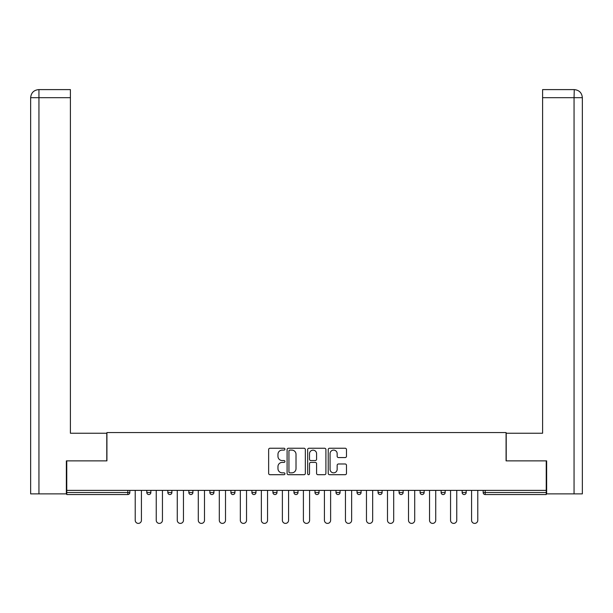 <?xml version="1.0" encoding="UTF-8"?>
<svg xmlns="http://www.w3.org/2000/svg" width="613" height="613" viewBox="0 0 613 613"><rect width="100%" height="100%" fill="white"/><g stroke="black" fill="none" stroke-linecap="round" stroke-linejoin="round"><path stroke-width="0.92" d="M284.938 449.168A0.927 0.927 0 0 0 284.011 448.241L269.958 448.241A1.326 1.326 0 0 0 268.64 449.567L268.64 473.374A1.326 1.326 0 0 0 269.958 474.7L284.011 474.7A0.927 0.927 0 0 0 284.938 473.772A0.927 0.927 0 0 0 284.011 472.845L282.195 472.845A4.23 4.23 0 0 1 277.965 468.616L277.965 466.631A4.23 4.23 0 0 1 282.195 462.401L284.011 462.401A0.927 0.927 0 0 0 284.938 461.474A0.927 0.927 0 0 0 284.011 460.547L282.195 460.547A4.23 4.23 0 0 1 277.965 456.31L277.965 454.333A4.23 4.23 0 0 1 282.195 450.095L284.011 450.095A0.927 0.927 0 0 0 284.938 449.168M345.157 457.566A1.326 1.326 0 0 0 346.483 456.248L346.483 449.567A1.326 1.326 0 0 0 345.157 448.241L329.549 448.241A1.326 1.326 0 0 0 328.223 449.567L328.223 473.374A1.326 1.326 0 0 0 329.549 474.7L345.157 474.7A1.326 1.326 0 0 0 346.483 473.374L346.483 465.305A1.326 1.326 0 0 0 345.157 463.987L338.476 463.987A1.326 1.326 0 0 0 337.158 465.305L337.158 469.313A3.54 3.54 0 0 1 333.618 472.845A3.54 3.54 0 0 1 330.078 469.313L330.078 453.635A3.54 3.54 0 0 1 333.618 450.095A3.54 3.54 0 0 1 337.158 453.635L337.158 456.248A1.326 1.326 0 0 0 338.476 457.566L345.157 457.566M70.403 89.605L38.749 89.605L70.403 89.605L70.403 97.689L38.941 97.689L38.941 493.879L66.357 493.879L66.357 460.869L106.923 460.869L106.923 432.563L506.077 432.563L506.077 460.869L546.237 460.869L546.237 490.377L66.763 490.377L66.763 492.53L127.811 492.53L127.811 490.377M66.763 460.869L66.763 490.377M305.343 449.567A1.326 1.326 0 0 0 304.017 448.241L288.409 448.241A1.326 1.326 0 0 0 287.091 449.567L287.091 473.374A1.326 1.326 0 0 0 288.409 474.7L304.017 474.7A1.326 1.326 0 0 0 305.343 473.374L305.343 449.567M308.983 448.241L324.591 448.241A1.326 1.326 0 0 1 325.909 449.567L325.909 473.374A1.326 1.326 0 0 1 324.591 474.7L317.909 474.7A1.326 1.326 0 0 1 316.584 473.374L316.584 463.719A1.326 1.326 0 0 0 315.266 462.401L310.829 462.401A1.326 1.326 0 0 0 309.511 463.719L309.511 473.772A0.927 0.927 0 0 1 308.584 474.7A0.927 0.927 0 0 1 307.657 473.772L307.657 449.567A1.326 1.326 0 0 1 308.983 448.241M127.811 494.553A2.023 2.023 0 0 0 129.833 492.53L127.811 492.53L127.811 494.553A2.023 2.023 0 0 0 129.833 492.53L129.833 490.377L129.833 492.53A2.023 2.023 0 0 1 127.811 494.553L66.763 494.553L66.763 492.53M546.237 490.377L546.237 494.553L485.19 494.553A2.023 2.023 0 0 1 483.167 492.53L483.167 490.377M146.814 490.377L146.814 492.53L146.814 490.377M148.836 494.553A2.023 2.023 0 0 1 146.814 492.53A2.023 2.023 0 0 0 148.836 494.553A2.023 2.023 0 0 0 150.852 492.53L150.852 490.377L150.852 492.53A2.023 2.023 0 0 1 148.836 494.553A2.023 2.023 0 0 1 146.814 492.53L150.852 492.53A2.023 2.023 0 0 1 148.836 494.553M167.832 490.377L167.832 492.53L167.832 490.377M171.878 490.377L171.878 492.53L171.878 490.377M188.858 490.377L188.858 492.53L188.858 490.377M192.896 490.377L192.896 492.53L192.896 490.377M213.922 490.377L213.922 492.53L209.876 492.53A2.023 2.023 0 0 0 211.899 494.553A2.023 2.023 0 0 1 209.876 492.53L209.876 490.377M230.902 492.53A2.023 2.023 0 0 0 232.925 494.553A2.023 2.023 0 0 0 234.94 492.53A2.023 2.023 0 0 1 232.925 494.553A2.023 2.023 0 0 0 234.94 492.53L234.94 490.377L234.94 492.53L230.902 492.53A2.023 2.023 0 0 0 232.925 494.553A2.023 2.023 0 0 1 230.902 492.53L230.902 490.377M251.92 490.377L251.92 492.53L251.92 490.377M255.966 490.377L255.966 492.53L255.966 490.377M272.946 490.377L272.946 492.53L272.946 490.377M276.992 490.377L276.992 492.53L276.992 490.377M293.964 492.53A2.023 2.023 0 0 0 295.987 494.553A2.023 2.023 0 0 0 298.01 492.53A2.023 2.023 0 0 1 295.987 494.553A2.023 2.023 0 0 0 298.01 492.53L298.01 490.377L298.01 492.53L293.964 492.53A2.023 2.023 0 0 0 295.987 494.553A2.023 2.023 0 0 1 293.964 492.53L293.964 490.377M314.99 490.377L314.99 492.53L314.99 490.377M319.036 490.377L319.036 492.53L319.036 490.377M336.008 490.377L336.008 492.53L336.008 490.377M340.054 490.377L340.054 492.53A2.023 2.023 0 0 1 338.031 494.553A2.023 2.023 0 0 1 336.008 492.53L340.054 492.53A2.023 2.023 0 0 1 338.031 494.553M357.034 490.377L357.034 492.53L357.034 490.377M361.08 490.377L361.08 492.53L361.08 490.377M378.06 490.377L378.06 492.53L378.06 490.377M382.098 490.377L382.098 492.53A2.023 2.023 0 0 1 380.075 494.553A2.023 2.023 0 0 1 378.06 492.53L382.098 492.53A2.023 2.023 0 0 1 380.075 494.553M399.078 490.377L399.078 492.53L399.078 490.377M403.124 490.377L403.124 492.53L403.124 490.377M424.142 490.377L424.142 492.53A2.023 2.023 0 0 1 422.119 494.553A2.023 2.023 0 0 1 420.104 492.53L420.104 490.377M445.168 490.377L445.168 492.53A2.023 2.023 0 0 1 443.145 494.553A2.023 2.023 0 0 1 441.122 492.53L441.122 490.377M466.186 490.377L466.186 492.53A2.023 2.023 0 0 1 464.164 494.553A2.023 2.023 0 0 1 462.148 492.53L462.148 490.377M169.855 494.553A2.023 2.023 0 0 1 167.832 492.53A2.023 2.023 0 0 0 169.855 494.553A2.023 2.023 0 0 0 171.878 492.53A2.023 2.023 0 0 1 169.855 494.553A2.023 2.023 0 0 1 167.832 492.53L171.878 492.53A2.023 2.023 0 0 1 169.855 494.553M190.881 494.553A2.023 2.023 0 0 1 188.858 492.53A2.023 2.023 0 0 0 190.881 494.553A2.023 2.023 0 0 0 192.896 492.53A2.023 2.023 0 0 1 190.881 494.553A2.023 2.023 0 0 1 188.858 492.53L192.896 492.53A2.023 2.023 0 0 1 190.881 494.553M213.922 492.53A2.023 2.023 0 0 1 211.899 494.553A2.023 2.023 0 0 0 213.922 492.53A2.023 2.023 0 0 1 211.899 494.553A2.023 2.023 0 0 1 209.876 492.53M253.943 494.553A2.023 2.023 0 0 1 251.92 492.53A2.023 2.023 0 0 0 253.943 494.553A2.023 2.023 0 0 0 255.966 492.53A2.023 2.023 0 0 1 253.943 494.553A2.023 2.023 0 0 1 251.92 492.53L255.966 492.53A2.023 2.023 0 0 1 253.943 494.553M274.969 494.553A2.023 2.023 0 0 1 272.946 492.53L276.992 492.53A2.023 2.023 0 0 1 274.969 494.553A2.023 2.023 0 0 0 276.992 492.53A2.023 2.023 0 0 1 274.969 494.553M317.013 494.553A2.023 2.023 0 0 1 314.99 492.53A2.023 2.023 0 0 0 317.013 494.553A2.023 2.023 0 0 0 319.036 492.53A2.023 2.023 0 0 1 317.013 494.553A2.023 2.023 0 0 1 314.99 492.53L319.036 492.53M359.057 494.553A2.023 2.023 0 0 1 357.034 492.53A2.023 2.023 0 0 0 359.057 494.553A2.023 2.023 0 0 0 361.08 492.53A2.023 2.023 0 0 1 359.057 494.553A2.023 2.023 0 0 1 357.034 492.53L361.08 492.53M401.101 494.553A2.023 2.023 0 0 1 399.078 492.53A2.023 2.023 0 0 0 401.101 494.553A2.023 2.023 0 0 0 403.124 492.53A2.023 2.023 0 0 1 401.101 494.553A2.023 2.023 0 0 1 399.078 492.53L403.124 492.53M289.865 450.095A0.927 0.927 0 0 0 288.938 451.022L288.938 471.918A0.927 0.927 0 0 0 289.865 472.845L291.788 472.845A4.23 4.23 0 0 0 296.018 468.616L296.018 454.333A4.23 4.23 0 0 0 291.788 450.095L289.865 450.095M316.584 453.704A3.54 3.54 0 0 0 313.044 450.164A3.54 3.54 0 0 0 309.511 453.704L309.511 459.221A1.326 1.326 0 0 0 310.829 460.547L315.266 460.547A1.326 1.326 0 0 0 316.584 459.221L316.584 453.704M135.22 490.377L135.22 520.291A3.096 3.096 0 0 0 138.323 523.395A3.096 3.096 0 0 0 141.419 520.291L141.419 490.377M156.246 490.377L156.246 520.291A3.096 3.096 0 0 0 159.342 523.395A3.096 3.096 0 0 0 162.445 520.291L162.445 490.377M177.264 490.377L177.264 520.291A3.096 3.096 0 0 0 180.368 523.395A3.096 3.096 0 0 0 183.463 520.291L183.463 490.377M198.29 490.377L198.29 520.291A3.096 3.096 0 0 0 201.386 523.395A3.096 3.096 0 0 0 204.489 520.291L204.489 490.377M219.308 490.377L219.308 520.291A3.096 3.096 0 0 0 222.412 523.395A3.096 3.096 0 0 0 225.507 520.291L225.507 490.377M240.334 490.377L240.334 520.291A3.096 3.096 0 0 0 243.43 523.395A3.096 3.096 0 0 0 246.533 520.291L246.533 490.377M106.785 460.869L106.785 433.238L70.403 433.238L70.403 97.689M38.941 493.879L30.65 493.879L30.65 413.024L30.65 493.879M38.941 89.605L40.757 89.605L38.941 89.605L38.941 97.689L30.65 97.689L30.65 413.024L30.65 97.689C31.133 92.778 33.822 90.088 38.726 89.605C33.815 90.088 31.125 92.785 30.65 97.689L30.65 413.024L30.65 97.689M506.215 460.869L506.215 433.238L542.597 433.238L542.597 89.605L574.258 89.605L574.059 97.689L542.597 97.689M582.35 413.024L582.35 97.689L582.35 493.879L546.643 493.879L546.643 460.869L546.237 460.869M574.059 493.879L574.059 97.689L582.35 97.689C581.867 92.778 579.178 90.088 574.274 89.605M261.353 490.377L261.353 520.291A3.096 3.096 0 0 0 264.456 523.395A3.096 3.096 0 0 0 267.552 520.291L267.552 490.377M282.378 490.377L282.378 520.291A3.096 3.096 0 0 0 285.474 523.395A3.096 3.096 0 0 0 288.577 520.291L288.577 490.377M303.404 490.377L303.404 520.291A3.096 3.096 0 0 0 306.5 523.395A3.096 3.096 0 0 0 309.596 520.291L309.596 490.377M324.423 490.377L324.423 520.291A3.096 3.096 0 0 0 327.526 523.395A3.096 3.096 0 0 0 330.622 520.291L330.622 490.377M345.448 490.377L345.448 520.291A3.096 3.096 0 0 0 348.544 523.395A3.096 3.096 0 0 0 351.647 520.291L351.647 490.377M366.467 490.377L366.467 520.291A3.096 3.096 0 0 0 369.57 523.395A3.096 3.096 0 0 0 372.666 520.291L372.666 490.377M387.493 490.377L387.493 520.291A3.096 3.096 0 0 0 390.588 523.395A3.096 3.096 0 0 0 393.692 520.291L393.692 490.377M408.511 490.377L408.511 520.291A3.096 3.096 0 0 0 411.614 523.395A3.096 3.096 0 0 0 414.71 520.291L414.71 490.377M429.537 490.377L429.537 520.291A3.096 3.096 0 0 0 432.632 523.395A3.096 3.096 0 0 0 435.736 520.291L435.736 490.377M450.555 490.377L450.555 520.291A3.096 3.096 0 0 0 453.658 523.395A3.096 3.096 0 0 0 456.754 520.291L456.754 490.377M471.581 490.377L471.581 520.291A3.096 3.096 0 0 0 474.677 523.395A3.096 3.096 0 0 0 477.78 520.291L477.78 490.377M485.19 490.377L485.19 492.53L546.237 492.53M483.167 492.53L485.19 492.53L485.19 494.553M422.119 494.553A2.023 2.023 0 0 0 424.142 492.53L420.104 492.53M443.145 494.553A2.023 2.023 0 0 0 445.168 492.53L441.122 492.53M464.164 494.553A2.023 2.023 0 0 0 466.186 492.53L462.148 492.53"/></g></svg>
